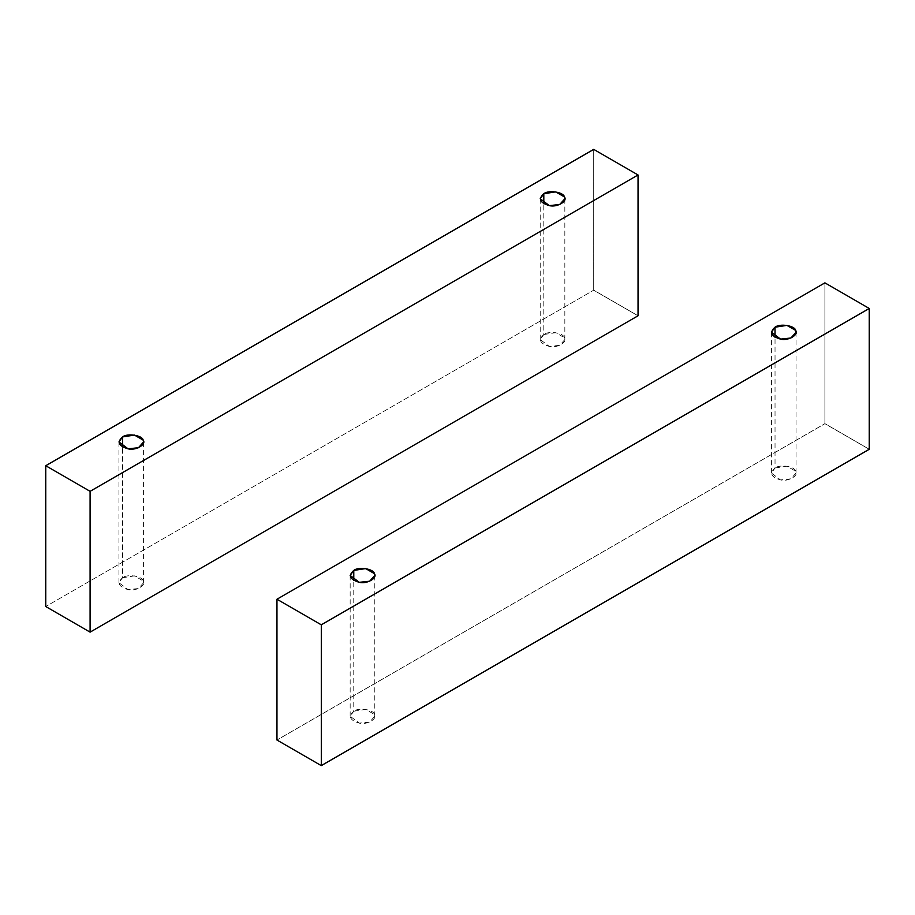 <?xml version="1.0" encoding="UTF-8"?>
<svg xmlns="http://www.w3.org/2000/svg" width="915" height="915" viewBox="0 0 915 915"><rect width="100%" height="100%" fill="white"/><g stroke="black" fill="none" stroke-linecap="round" stroke-linejoin="round"><path stroke-width="0.69" stroke-dasharray="4.58 3.43" d="M122.553 577.731L134.459 575.89L143.163 580.922L143.586 582.764L138.451 588.539L128.077 589.626L118.95 582.764L122.553 577.731L122.553 446.989L122.553 577.731C116.811 582.878 118.653 586.835 128.077 589.626C135.637 591.685 146.72 585.28 143.163 580.922C142.466 576.118 127.322 573.774 122.553 577.731M543.807 334.524L555.702 332.683L564.418 337.715L564.841 339.557L559.706 345.332L549.332 346.419L540.205 339.557L543.807 334.524L543.807 203.782L543.807 334.524C538.054 339.671 539.896 343.628 549.332 346.419C556.892 348.478 567.975 342.073 564.418 337.715C563.72 332.911 548.577 330.567 543.807 334.524M593.698 290.181L593.698 149.374L593.698 290.181L45.75 606.531L593.698 290.181L638.041 315.778L593.698 290.181M775.028 468.011L786.923 466.17L795.627 471.202L796.05 473.044L790.915 478.82L780.541 479.918L771.414 473.044L775.028 468.011L775.028 337.269L775.028 468.011C769.275 473.158 771.116 477.127 780.541 479.918C788.101 481.965 799.184 475.571 795.627 471.202C794.929 466.398 779.786 464.054 775.028 468.011M353.773 711.218L365.668 709.388L374.384 714.409L374.795 716.251L369.66 722.026L359.298 723.125L350.159 716.251L353.773 711.218L353.773 580.476L353.773 711.218C348.02 716.365 349.862 720.334 359.298 723.125C366.846 725.172 377.941 718.778 374.384 714.409C373.675 709.605 358.543 707.261 353.773 711.218M824.907 423.668L824.907 282.861L824.907 423.668L276.959 740.029L824.907 423.668L869.25 449.276L824.907 423.668M143.586 582.764L143.586 441.956M118.95 582.764L118.95 441.956M564.841 339.557L564.841 198.749M540.205 339.557L540.205 198.749M796.05 473.044L796.05 332.237M771.414 473.044L771.414 332.237M374.795 716.251L374.795 575.443M350.159 716.251L350.159 575.443"/><path stroke-width="1.37" d="M122.553 446.989L122.553 436.924L118.95 441.956L128.077 448.83L138.451 447.732L143.586 441.956L143.163 440.115L134.459 435.082L122.553 436.924L122.553 446.989M543.807 203.782L543.807 193.717L540.205 198.749L549.332 205.612L559.706 204.525L564.841 198.749L564.418 196.908L555.702 191.875L543.807 193.717L543.807 203.782M593.698 149.374L638.041 174.971L638.041 315.778L90.093 632.139L90.093 491.332L45.75 465.724L45.75 606.531L90.093 632.139L45.75 606.531L45.75 465.724L593.698 149.374L45.75 465.724L90.093 491.332L90.093 632.139L638.041 315.778L638.041 174.971L90.093 491.332L638.041 174.971L593.698 149.374M543.807 193.717C548.577 189.76 563.72 192.104 564.418 196.908C567.975 201.266 556.892 207.671 549.332 205.612C539.896 202.821 538.054 198.864 543.807 193.717M122.553 436.924C127.322 432.967 142.466 435.311 143.163 440.115C146.72 444.484 135.637 450.878 128.077 448.83C118.653 446.028 116.811 442.071 122.553 436.924M775.028 337.269L775.028 327.204L771.414 332.237L780.541 339.11L790.915 338.012L796.05 332.237L795.627 330.395L786.923 325.374L775.028 327.204L775.028 337.269M353.773 580.476L353.773 570.422L350.159 575.443L359.298 582.317L369.66 581.219L374.795 575.443L374.384 573.602L365.668 568.581L353.773 570.422L353.773 580.476M824.907 282.861L869.25 308.469L869.25 449.276L321.302 765.626L321.302 624.819L276.959 599.222L276.959 740.029L321.302 765.626L276.959 740.029L276.959 599.222L824.907 282.861L276.959 599.222L321.302 624.819L321.302 765.626L869.25 449.276L869.25 308.469L321.302 624.819L869.25 308.469L824.907 282.861M353.773 570.422C358.543 566.454 373.675 568.798 374.384 573.602C377.941 577.971 366.846 584.365 359.298 582.317C349.862 579.527 348.02 575.558 353.773 570.422M775.028 327.204C779.786 323.247 794.929 325.591 795.627 330.395C799.184 334.764 788.101 341.158 780.541 339.11C771.116 336.32 769.275 332.351 775.028 327.204"/></g></svg>
